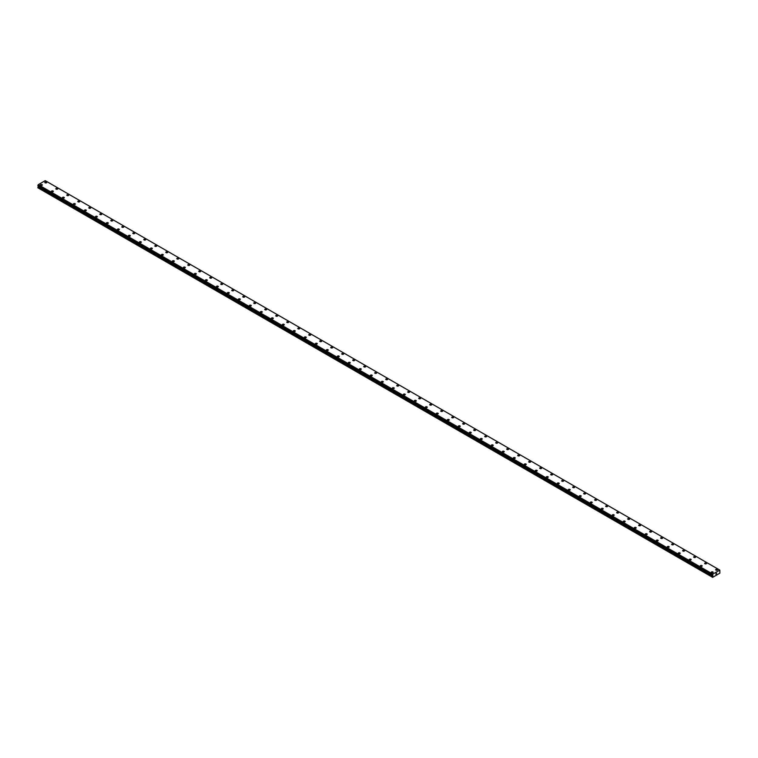 <?xml version="1.0" encoding="UTF-8"?>
<svg xmlns="http://www.w3.org/2000/svg" width="758" height="758" viewBox="0 0 758 758"><rect width="100%" height="100%" fill="white"/><g stroke="black" fill="none" stroke-linecap="round" stroke-linejoin="round"><path stroke-width="1.14" d="M44.807 182.451A0.976 0.559 180 0 1 46.75 182.451A0.976 0.559 180 0 1 44.807 182.451A0.976 0.559 180 0 1 46.75 182.451M55.808 188.799A0.976 0.559 180 0 1 57.75 188.799A0.976 0.559 180 0 1 55.808 188.799A0.976 0.559 180 0 1 57.75 188.799M66.808 195.147A0.976 0.559 180 0 1 68.751 195.147A0.976 0.559 180 0 1 66.808 195.147A0.976 0.559 180 0 1 68.751 195.147M77.799 201.495A0.976 0.559 180 0 1 79.742 201.495A0.976 0.559 180 0 1 77.799 201.495A0.976 0.559 180 0 1 79.742 201.495M88.8 207.844A0.976 0.559 180 0 1 90.742 207.844A0.976 0.559 180 0 1 88.8 207.844A0.976 0.559 180 0 1 90.742 207.844M99.8 214.192A0.976 0.559 180 0 1 101.743 214.192A0.976 0.559 180 0 1 99.8 214.192A0.976 0.559 180 0 1 101.743 214.192M110.791 220.54A0.976 0.559 180 0 1 112.734 220.55A0.976 0.559 180 0 1 110.791 220.54A0.976 0.559 180 0 1 112.734 220.54M121.792 226.888A0.976 0.559 180 0 1 123.734 226.898A0.976 0.559 180 0 1 121.792 226.888A0.976 0.559 180 0 1 123.734 226.888M132.792 233.246A0.976 0.559 180 0 1 134.734 233.246A0.976 0.559 180 0 1 132.792 233.246A0.976 0.559 180 0 1 134.734 233.246M143.783 239.594A0.976 0.559 180 0 1 145.726 239.594A0.976 0.559 180 0 1 143.783 239.594A0.976 0.559 180 0 1 145.726 239.594M154.784 245.943A0.976 0.559 180 0 1 156.726 245.943A0.976 0.559 180 0 1 154.784 245.943A0.976 0.559 180 0 1 156.726 245.943M165.784 252.291A0.976 0.559 180 0 1 167.726 252.291A0.976 0.559 180 0 1 165.784 252.291A0.976 0.559 180 0 1 167.726 252.291M176.775 258.639A0.976 0.559 180 0 1 178.717 258.639A0.976 0.559 180 0 1 176.775 258.639A0.976 0.559 180 0 1 178.717 258.639M187.776 264.987A0.976 0.559 180 0 1 189.718 264.987A0.976 0.559 180 0 1 187.776 264.987A0.976 0.559 180 0 1 189.718 264.987M198.776 271.336A0.976 0.559 180 0 1 200.718 271.336A0.976 0.559 180 0 1 198.776 271.336A0.976 0.559 180 0 1 200.718 271.336M209.767 277.693A0.976 0.559 180 0 1 211.709 277.693M211.425 277.286A0.976 0.559 180 0 1 210.051 278.082A0.976 0.559 180 0 1 211.425 277.286M220.768 284.042A0.976 0.559 180 0 1 222.71 284.042M222.426 283.644A0.976 0.559 180 0 1 221.052 284.43A0.976 0.559 180 0 1 222.426 283.644M231.768 290.39A0.976 0.559 180 0 1 233.71 290.39A0.976 0.559 180 0 1 231.768 290.39A0.976 0.559 180 0 1 233.71 290.39M242.759 296.738A0.976 0.559 180 0 1 244.701 296.738A0.976 0.559 180 0 1 242.759 296.738A0.976 0.559 180 0 1 244.701 296.738M253.759 303.086A0.976 0.559 180 0 1 255.702 303.086A0.976 0.559 180 0 1 253.759 303.086A0.976 0.559 180 0 1 255.702 303.086M264.76 309.435A0.976 0.559 180 0 1 266.702 309.435A0.976 0.559 180 0 1 264.76 309.435A0.976 0.559 180 0 1 266.702 309.435M275.751 315.783A0.976 0.559 180 0 1 277.693 315.783A0.976 0.559 180 0 1 275.751 315.783A0.976 0.559 180 0 1 277.693 315.783M286.751 322.131A0.976 0.559 180 0 1 288.694 322.131A0.976 0.559 180 0 1 286.751 322.131A0.976 0.559 180 0 1 288.694 322.131M297.752 328.479A0.976 0.559 180 0 1 299.694 328.479A0.976 0.559 180 0 1 297.752 328.479A0.976 0.559 180 0 1 299.694 328.479M308.743 334.828A0.976 0.559 180 0 1 310.685 334.828A0.976 0.559 180 0 1 308.743 334.828A0.976 0.559 180 0 1 310.685 334.828M319.743 341.176A0.976 0.559 180 0 1 321.686 341.185A0.976 0.559 180 0 1 319.743 341.176A0.976 0.559 180 0 1 321.686 341.176M330.744 347.524A0.976 0.559 180 0 1 332.686 347.534A0.976 0.559 180 0 1 330.744 347.524A0.976 0.559 180 0 1 332.686 347.524M341.735 353.882A0.976 0.559 180 0 1 343.677 353.882A0.976 0.559 180 0 1 341.735 353.882A0.976 0.559 180 0 1 343.677 353.882M352.735 360.23A0.976 0.559 180 0 1 354.678 360.23A0.976 0.559 180 0 1 352.735 360.23A0.976 0.559 180 0 1 354.678 360.23M363.736 366.578A0.976 0.559 180 0 1 365.678 366.578A0.976 0.559 180 0 1 363.736 366.578A0.976 0.559 180 0 1 365.678 366.578M374.727 372.927A0.976 0.559 180 0 1 376.669 372.927A0.976 0.559 180 0 1 374.727 372.927A0.976 0.559 180 0 1 376.669 372.927M385.727 379.275A0.976 0.559 180 0 1 387.67 379.275A0.976 0.559 180 0 1 385.727 379.275A0.976 0.559 180 0 1 387.67 379.275M396.728 385.623A0.976 0.559 180 0 1 398.67 385.623A0.976 0.559 180 0 1 396.728 385.623A0.976 0.559 180 0 1 398.67 385.623M409.377 391.583A0.976 0.559 180 0 1 408.003 392.369A0.976 0.559 180 0 1 409.377 391.583M407.719 391.971A0.976 0.559 180 0 1 409.661 391.971M420.377 397.931A0.976 0.559 180 0 1 419.003 398.717A0.976 0.559 180 0 1 420.377 397.931M418.719 398.32A0.976 0.559 180 0 1 420.662 398.32M429.72 404.668A0.976 0.559 180 0 1 431.662 404.677A0.976 0.559 180 0 1 429.72 404.668A0.976 0.559 180 0 1 431.662 404.668M440.711 411.026A0.976 0.559 180 0 1 442.653 411.026A0.976 0.559 180 0 1 440.711 411.026A0.976 0.559 180 0 1 442.653 411.026M451.711 417.374A0.976 0.559 180 0 1 453.654 417.374A0.976 0.559 180 0 1 451.711 417.374A0.976 0.559 180 0 1 453.654 417.374M462.712 423.722A0.976 0.559 180 0 1 464.654 423.722A0.976 0.559 180 0 1 462.712 423.722A0.976 0.559 180 0 1 464.654 423.722M473.703 430.07A0.976 0.559 180 0 1 475.645 430.07A0.976 0.559 180 0 1 473.703 430.07A0.976 0.559 180 0 1 475.645 430.07M484.703 436.419A0.976 0.559 180 0 1 486.645 436.419A0.976 0.559 180 0 1 484.703 436.419A0.976 0.559 180 0 1 486.645 436.419M495.704 442.767A0.976 0.559 180 0 1 497.646 442.767A0.976 0.559 180 0 1 495.704 442.767A0.976 0.559 180 0 1 497.646 442.767M506.695 449.115A0.976 0.559 180 0 1 508.637 449.115A0.976 0.559 180 0 1 506.695 449.115A0.976 0.559 180 0 1 508.637 449.115M517.695 455.463A0.976 0.559 180 0 1 519.637 455.463A0.976 0.559 180 0 1 517.695 455.463A0.976 0.559 180 0 1 519.637 455.463M528.696 461.811A0.976 0.559 180 0 1 530.638 461.821A0.976 0.559 180 0 1 528.696 461.811A0.976 0.559 180 0 1 530.638 461.811M539.687 468.16A0.976 0.559 180 0 1 541.629 468.169A0.976 0.559 180 0 1 539.687 468.16A0.976 0.559 180 0 1 541.629 468.16M550.687 474.517A0.976 0.559 180 0 1 552.629 474.517A0.976 0.559 180 0 1 550.687 474.517A0.976 0.559 180 0 1 552.629 474.517M561.687 480.866A0.976 0.559 180 0 1 563.63 480.866A0.976 0.559 180 0 1 561.687 480.866A0.976 0.559 180 0 1 563.63 480.866M572.678 487.214A0.976 0.559 180 0 1 574.621 487.214A0.976 0.559 180 0 1 572.678 487.214A0.976 0.559 180 0 1 574.621 487.214M583.679 493.562A0.976 0.559 180 0 1 585.621 493.562A0.976 0.559 180 0 1 583.679 493.562A0.976 0.559 180 0 1 585.621 493.562M594.679 499.91A0.976 0.559 180 0 1 596.622 499.91A0.976 0.559 180 0 1 594.679 499.91A0.976 0.559 180 0 1 596.622 499.91M605.67 506.259A0.976 0.559 180 0 1 607.613 506.259A0.976 0.559 180 0 1 605.67 506.259A0.976 0.559 180 0 1 607.613 506.259M616.671 512.607A0.976 0.559 180 0 1 618.613 512.607A0.976 0.559 180 0 1 616.671 512.607A0.976 0.559 180 0 1 618.613 512.607M627.671 518.955A0.976 0.559 180 0 1 629.614 518.965A0.976 0.559 180 0 1 627.671 518.955A0.976 0.559 180 0 1 629.614 518.955M638.662 525.303A0.976 0.559 180 0 1 640.605 525.313A0.976 0.559 180 0 1 638.662 525.303A0.976 0.559 180 0 1 640.605 525.303M649.663 531.652A0.976 0.559 180 0 1 651.605 531.661A0.976 0.559 180 0 1 649.663 531.652A0.976 0.559 180 0 1 651.605 531.652M660.663 538.009A0.976 0.559 180 0 1 662.606 538.009A0.976 0.559 180 0 1 660.663 538.009A0.976 0.559 180 0 1 662.606 538.009M671.654 544.358A0.976 0.559 180 0 1 673.597 544.358A0.976 0.559 180 0 1 671.654 544.358A0.976 0.559 180 0 1 673.597 544.358M682.655 550.706A0.976 0.559 180 0 1 684.597 550.706A0.976 0.559 180 0 1 682.655 550.706A0.976 0.559 180 0 1 684.597 550.706M693.655 557.054A0.976 0.559 180 0 1 695.598 557.054A0.976 0.559 180 0 1 693.655 557.054A0.976 0.559 180 0 1 695.598 557.054M704.646 563.402A0.976 0.559 180 0 1 706.589 563.402A0.976 0.559 180 0 1 704.646 563.402A0.976 0.559 180 0 1 706.589 563.402M715.647 569.751A0.976 0.559 180 0 1 717.589 569.751A0.976 0.559 180 0 1 715.647 569.751A0.976 0.559 180 0 1 717.589 569.751M40.411 184.99A0.976 0.559 180 0 1 42.353 184.99A0.976 0.559 180 0 1 40.411 184.99A0.976 0.559 180 0 1 42.353 184.99M51.411 191.338A0.976 0.559 180 0 1 53.354 191.338A0.976 0.559 180 0 1 51.411 191.338A0.976 0.559 180 0 1 53.354 191.338M62.402 197.686A0.976 0.559 180 0 1 64.345 197.686A0.976 0.559 180 0 1 62.402 197.686A0.976 0.559 180 0 1 64.345 197.686M73.403 204.035A0.976 0.559 180 0 1 75.345 204.035A0.976 0.559 180 0 1 73.403 204.035A0.976 0.559 180 0 1 75.345 204.035M86.061 209.994A0.976 0.559 180 0 1 84.688 210.781A0.976 0.559 180 0 1 86.061 209.994M84.403 210.383A0.976 0.559 180 0 1 86.346 210.383M97.052 216.343A0.976 0.559 180 0 1 95.679 217.129A0.976 0.559 180 0 1 97.052 216.343M95.394 216.731A0.976 0.559 180 0 1 97.337 216.731M106.395 223.079A0.976 0.559 180 0 1 108.337 223.089A0.976 0.559 180 0 1 106.395 223.079A0.976 0.559 180 0 1 108.337 223.079M117.395 229.437A0.976 0.559 180 0 1 119.338 229.437A0.976 0.559 180 0 1 117.395 229.437A0.976 0.559 180 0 1 119.338 229.437M128.386 235.785A0.976 0.559 180 0 1 130.329 235.785A0.976 0.559 180 0 1 128.386 235.785A0.976 0.559 180 0 1 130.329 235.785M139.387 242.134A0.976 0.559 180 0 1 141.329 242.134A0.976 0.559 180 0 1 139.387 242.134A0.976 0.559 180 0 1 141.329 242.134M150.387 248.482A0.976 0.559 180 0 1 152.33 248.482A0.976 0.559 180 0 1 150.387 248.482A0.976 0.559 180 0 1 152.33 248.482M161.378 254.83A0.976 0.559 180 0 1 163.321 254.83A0.976 0.559 180 0 1 161.378 254.83A0.976 0.559 180 0 1 163.321 254.83M172.379 261.178A0.976 0.559 180 0 1 174.321 261.178A0.976 0.559 180 0 1 172.379 261.178A0.976 0.559 180 0 1 174.321 261.178M183.379 267.527A0.976 0.559 180 0 1 185.322 267.527A0.976 0.559 180 0 1 183.379 267.527A0.976 0.559 180 0 1 185.322 267.527M194.37 273.875A0.976 0.559 180 0 1 196.313 273.875A0.976 0.559 180 0 1 194.37 273.875A0.976 0.559 180 0 1 196.313 273.875M205.371 280.223A0.976 0.559 180 0 1 207.313 280.233A0.976 0.559 180 0 1 205.371 280.223A0.976 0.559 180 0 1 207.313 280.223M216.371 286.571A0.976 0.559 180 0 1 218.313 286.581A0.976 0.559 180 0 1 216.371 286.571A0.976 0.559 180 0 1 218.313 286.571M227.362 292.929A0.976 0.559 180 0 1 229.304 292.929A0.976 0.559 180 0 1 227.362 292.929A0.976 0.559 180 0 1 229.304 292.929M238.363 299.277A0.976 0.559 180 0 1 240.305 299.277A0.976 0.559 180 0 1 238.363 299.277A0.976 0.559 180 0 1 240.305 299.277M249.363 305.626A0.976 0.559 180 0 1 251.305 305.626A0.976 0.559 180 0 1 249.363 305.626A0.976 0.559 180 0 1 251.305 305.626M260.354 311.974A0.976 0.559 180 0 1 262.296 311.974A0.976 0.559 180 0 1 260.354 311.974A0.976 0.559 180 0 1 262.296 311.974M271.355 318.322A0.976 0.559 180 0 1 273.297 318.322A0.976 0.559 180 0 1 271.355 318.322A0.976 0.559 180 0 1 273.297 318.322M282.355 324.67A0.976 0.559 180 0 1 284.297 324.67A0.976 0.559 180 0 1 282.355 324.67A0.976 0.559 180 0 1 284.297 324.67M293.346 331.019A0.976 0.559 180 0 1 295.288 331.019A0.976 0.559 180 0 1 293.346 331.019A0.976 0.559 180 0 1 295.288 331.019M304.346 337.367A0.976 0.559 180 0 1 306.289 337.376A0.976 0.559 180 0 1 304.346 337.367A0.976 0.559 180 0 1 306.289 337.367M315.347 343.715A0.976 0.559 180 0 1 317.289 343.725A0.976 0.559 180 0 1 315.347 343.715A0.976 0.559 180 0 1 317.289 343.715M326.338 350.073A0.976 0.559 180 0 1 328.28 350.073A0.976 0.559 180 0 1 326.338 350.073A0.976 0.559 180 0 1 328.28 350.073M337.338 356.421A0.976 0.559 180 0 1 339.281 356.421A0.976 0.559 180 0 1 337.338 356.421A0.976 0.559 180 0 1 339.281 356.421M348.339 362.769A0.976 0.559 180 0 1 350.281 362.769A0.976 0.559 180 0 1 348.339 362.769A0.976 0.559 180 0 1 350.281 362.769M359.33 369.118A0.976 0.559 180 0 1 361.272 369.118A0.976 0.559 180 0 1 359.33 369.118A0.976 0.559 180 0 1 361.272 369.118M370.33 375.466A0.976 0.559 180 0 1 372.273 375.466A0.976 0.559 180 0 1 370.33 375.466A0.976 0.559 180 0 1 372.273 375.466M381.331 381.814A0.976 0.559 180 0 1 383.273 381.814A0.976 0.559 180 0 1 381.331 381.814A0.976 0.559 180 0 1 383.273 381.814M392.322 388.162A0.976 0.559 180 0 1 394.264 388.162A0.976 0.559 180 0 1 392.322 388.162A0.976 0.559 180 0 1 394.264 388.162M403.322 394.511A0.976 0.559 180 0 1 405.265 394.511A0.976 0.559 180 0 1 403.322 394.511A0.976 0.559 180 0 1 405.265 394.511M414.323 400.868A0.976 0.559 180 0 1 416.265 400.868M415.981 400.461A0.976 0.559 180 0 1 414.607 401.257A0.976 0.559 180 0 1 415.981 400.461M425.314 407.217A0.976 0.559 180 0 1 427.256 407.217M426.972 406.819A0.976 0.559 180 0 1 425.598 407.605A0.976 0.559 180 0 1 426.972 406.819M436.314 413.565A0.976 0.559 180 0 1 438.257 413.565A0.976 0.559 180 0 1 436.314 413.565A0.976 0.559 180 0 1 438.257 413.565M447.315 419.913A0.976 0.559 180 0 1 449.257 419.913A0.976 0.559 180 0 1 447.315 419.913A0.976 0.559 180 0 1 449.257 419.913M458.306 426.261A0.976 0.559 180 0 1 460.248 426.261A0.976 0.559 180 0 1 458.306 426.261A0.976 0.559 180 0 1 460.248 426.261M469.306 432.61A0.976 0.559 180 0 1 471.249 432.61A0.976 0.559 180 0 1 469.306 432.61A0.976 0.559 180 0 1 471.249 432.61M480.307 438.958A0.976 0.559 180 0 1 482.249 438.958A0.976 0.559 180 0 1 480.307 438.958A0.976 0.559 180 0 1 482.249 438.958M491.298 445.306A0.976 0.559 180 0 1 493.24 445.306A0.976 0.559 180 0 1 491.298 445.306A0.976 0.559 180 0 1 493.24 445.306M502.298 451.654A0.976 0.559 180 0 1 504.241 451.654A0.976 0.559 180 0 1 502.298 451.654A0.976 0.559 180 0 1 504.241 451.654M513.299 458.003A0.976 0.559 180 0 1 515.241 458.012A0.976 0.559 180 0 1 513.299 458.003A0.976 0.559 180 0 1 515.241 458.003M524.29 464.351A0.976 0.559 180 0 1 526.232 464.36A0.976 0.559 180 0 1 524.29 464.351A0.976 0.559 180 0 1 526.232 464.351M535.29 470.699A0.976 0.559 180 0 1 537.232 470.709A0.976 0.559 180 0 1 535.29 470.699A0.976 0.559 180 0 1 537.232 470.699M546.291 477.057A0.976 0.559 180 0 1 548.233 477.057A0.976 0.559 180 0 1 546.291 477.057A0.976 0.559 180 0 1 548.233 477.057M557.282 483.405A0.976 0.559 180 0 1 559.224 483.405A0.976 0.559 180 0 1 557.282 483.405A0.976 0.559 180 0 1 559.224 483.405M568.282 489.753A0.976 0.559 180 0 1 570.224 489.753A0.976 0.559 180 0 1 568.282 489.753A0.976 0.559 180 0 1 570.224 489.753M579.283 496.102A0.976 0.559 180 0 1 581.225 496.102A0.976 0.559 180 0 1 579.283 496.102A0.976 0.559 180 0 1 581.225 496.102M590.274 502.45A0.976 0.559 180 0 1 592.216 502.45A0.976 0.559 180 0 1 590.274 502.45A0.976 0.559 180 0 1 592.216 502.45M601.274 508.798A0.976 0.559 180 0 1 603.216 508.798A0.976 0.559 180 0 1 601.274 508.798A0.976 0.559 180 0 1 603.216 508.798M613.933 514.758A0.976 0.559 180 0 1 612.559 515.544A0.976 0.559 180 0 1 613.933 514.758M612.275 515.146A0.976 0.559 180 0 1 614.217 515.146M624.924 521.106A0.976 0.559 180 0 1 623.55 521.892A0.976 0.559 180 0 1 624.924 521.106M623.265 521.495A0.976 0.559 180 0 1 625.208 521.495M634.266 527.843A0.976 0.559 180 0 1 636.208 527.852A0.976 0.559 180 0 1 634.266 527.843A0.976 0.559 180 0 1 636.208 527.843M645.266 534.2A0.976 0.559 180 0 1 647.209 534.2A0.976 0.559 180 0 1 645.266 534.2A0.976 0.559 180 0 1 647.209 534.2M656.257 540.549A0.976 0.559 180 0 1 658.2 540.549A0.976 0.559 180 0 1 656.257 540.549A0.976 0.559 180 0 1 658.2 540.549M667.258 546.897A0.976 0.559 180 0 1 669.2 546.897A0.976 0.559 180 0 1 667.258 546.897A0.976 0.559 180 0 1 669.2 546.897M678.258 553.245A0.976 0.559 180 0 1 680.201 553.245A0.976 0.559 180 0 1 678.258 553.245A0.976 0.559 180 0 1 680.201 553.245M689.249 559.594A0.976 0.559 180 0 1 691.192 559.594A0.976 0.559 180 0 1 689.249 559.594A0.976 0.559 180 0 1 691.192 559.594M700.25 565.942A0.976 0.559 180 0 1 702.192 565.942A0.976 0.559 180 0 1 700.25 565.942A0.976 0.559 180 0 1 702.192 565.942M711.25 572.29A0.976 0.559 180 0 1 713.193 572.29A0.976 0.559 180 0 1 711.25 572.29A0.976 0.559 180 0 1 713.193 572.29M715.846 574.213L716.158 573.455M716.338 573.929L716.651 573.247M712.795 575.947L712.766 574.09L719.825 570.12L719.882 573.162L712.624 577.35L712.795 575.947L38.298 186.525L37.976 187.093L37.9 187.804L712.406 577.226M37.9 185.767L712.406 575.199L37.9 185.767L38.27 184.668L45.234 180.65L719.73 570.073M45.319 180.707L719.825 570.12M712.766 574.09L38.27 184.668M712.662 574.308L38.165 184.886M712.444 574.763L37.938 185.34M712.406 574.839L37.9 185.416M712.871 575.758L38.374 186.335M712.406 576.781L37.9 187.368M712.681 574.251L38.175 184.829M712.871 575.559L38.374 186.136M712.482 576.516L37.976 187.093M712.416 575.227L37.919 185.805"/></g></svg>
